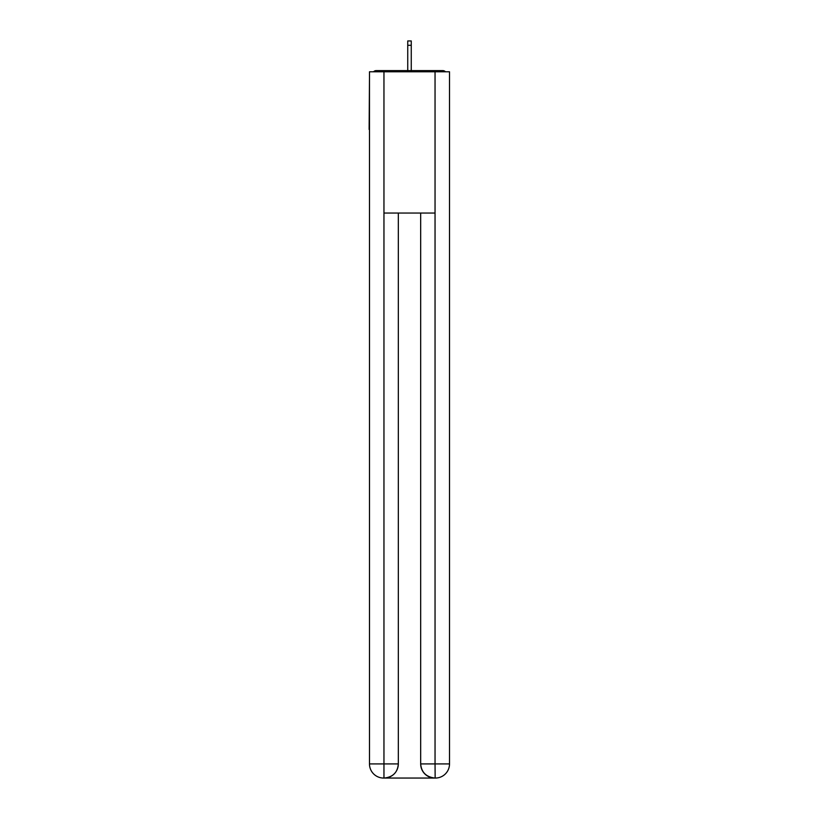 <?xml version="1.0" encoding="UTF-8"?>
<svg xmlns="http://www.w3.org/2000/svg" width="819" height="819" viewBox="0 0 819 819"><rect width="100%" height="100%" fill="white"/><g stroke="black" fill="none" stroke-linecap="round" stroke-linejoin="round"><path stroke-width="1.23" d="M449.518 77.907L449.518 178.911M369.482 129.463L369.482 178.911M369.123 129.463L369.482 77.907M445.444 71.785A3.532 3.532 0 0 0 442.813 70.608L376.187 70.608A3.532 3.532 0 0 0 373.556 71.785M442.813 70.608L427.866 70.608M391.134 70.608L376.187 70.608M383.599 778.05A14.128 14.128 0 0 1 369.482 763.922L398.321 763.922L398.321 213.042L398.321 763.922A14.128 14.128 0 0 1 384.193 778.05L383.599 778.05A14.128 14.128 0 0 1 369.482 763.922L369.482 71.785L383.957 71.785L383.957 213.042L435.043 213.042L435.043 71.785L383.957 71.785M435.043 71.785L449.518 71.785L449.518 763.922A14.128 14.128 0 0 1 435.401 778.05L434.807 778.05A14.128 14.128 0 0 1 420.679 763.922L420.679 213.042L420.679 763.922C421.406 772.245 426.105 776.955 434.807 778.05L384.193 778.05C392.925 777.139 397.635 772.43 398.321 763.922M420.679 763.922L435.043 763.922L435.155 778.05M383.957 213.042L383.957 778.05M411.261 45.301L407.739 45.301L407.739 40.95L411.261 40.95L411.261 70.608M407.739 45.301L407.739 70.608M435.043 213.042L435.043 763.922L449.518 763.922"/></g></svg>
